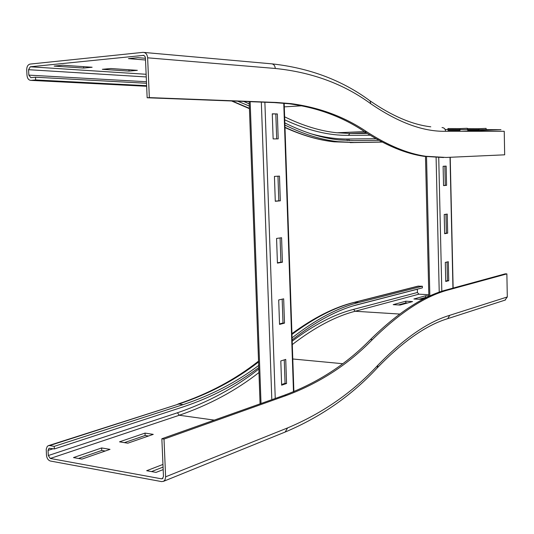 <?xml version="1.0" encoding="UTF-8"?>
<svg xmlns="http://www.w3.org/2000/svg" width="534" height="534" viewBox="0 0 534 534"><rect width="100%" height="100%" fill="white"/><g stroke="black" fill="none" stroke-linecap="round" stroke-linejoin="round"><path stroke-width="0.8" d="M137.351 70.334L129.014 71.102L102.334 69.313L110.758 68.519L137.351 70.334M128.954 69.76L129.014 71.102M92.128 67.244L83.644 68.065L54.154 66.089L62.718 65.228L92.128 67.244M83.578 66.657L83.644 68.065M145.522 60.002L128.427 58.627L137.946 57.665L145.448 58.286M143.125 55.309L144.714 56.017L145.415 57.705L147.15 97.762L149.34 97.602L147.631 57.819C147.217 54.274 145.682 52.459 143.032 52.359L30.144 64.073C27.908 64.634 26.76 66.57 26.707 69.881L26.987 75.301C27.374 78.565 28.703 80.254 30.972 80.38L35.638 79.946L35.504 77.223L30.838 77.664L28.836 75.127L28.562 69.694L30.278 66.79L143.733 55.356M146.53 83.271L35.504 77.223M146.63 85.687L35.638 79.946M442.025 127.559C444.134 127.699 445.323 128.948 445.59 131.291L504.236 131.284L504.67 154.82L446.177 157.457L425.778 156.282C407.522 153.625 387.777 145.415 366.551 131.658C344.59 116.819 319.445 107.474 291.11 103.636L276.465 102.468L149.34 97.602M443.56 157.537L424.003 156.335C405.706 153.679 385.928 145.482 364.662 131.738C342.668 116.919 317.476 107.594 289.101 103.763L274.436 102.601L147.15 97.762M249.258 103.876L243.691 101.433M249.338 106.079L237.737 101.206M378.853 140.288L354.082 140.636L338.73 139.868C321.895 138.079 303.933 132.432 284.836 122.927M338.149 141.677L334.191 141.83L354.135 142.471L338.149 141.677C321.508 139.881 303.759 134.334 284.909 125.043M459.988 129.555L459.968 128.601L467.31 128.287L467.337 129.575M460.008 130.396L447.986 130.383L460.001 130.076M447.966 129.515L447.939 128.547L459.968 128.601M478.958 129.608L478.938 128.687L486.114 128.387L486.134 129.629M478.978 130.429L467.751 130.409L478.971 130.116M467.731 129.575L467.711 128.641L478.938 128.687M354.135 142.471L382.084 142.004M445.149 129.508L500.972 129.675L461.837 131.291M73.498 457.578L101.647 447.946L110.011 449.361L81.949 459.093L73.498 457.578M105.198 451.03L101.76 450.442L78.485 458.472M101.76 450.442L101.647 447.946M145.041 433.101L153.258 434.369L127.813 443.187L119.509 441.832L145.041 433.101L145.148 435.484L124.409 442.633M148.519 436.011L145.148 435.484M405.767 301.209L412.575 301.583L400.079 305.048L393.184 304.647L405.767 301.209L405.813 302.905L398.411 304.947M407.469 302.998L405.813 302.905M426.766 297.471L425.705 297.411L425.665 295.769L428.835 295.929M425.892 297.892L420.632 299.354L413.883 298.993L425.665 295.769M425.705 297.411L418.996 299.267M163.177 469.6L156.035 472.396L146.676 470.714L162.957 464.44M163.07 467.096L151.516 471.582M54.228 446.371L49.622 445.563L48.227 445.716L47.239 446.457L46.224 449.221L46.478 455.215C46.858 458.366 48.167 460.301 50.41 461.029L161.568 481.595L163.531 481.334L164.959 479.919L165.633 477.249L164.011 439.095L161.849 438.754L163.477 476.428L162.423 478.691L161.448 478.818L50.276 458.452L48.314 455.542L48.047 450.396L49.048 448.22L54.361 448.954L54.228 446.371L183.189 404.605L178.817 404.031L49.622 445.563M258.77 367.572C236.535 384.326 211.371 397.423 183.282 406.861L54.361 448.954M164.011 439.095L286.484 395.427C319.659 382.998 348.295 364.395 372.378 339.611C400.193 312.277 425.785 295.642 449.161 289.715L506.873 273.895L505.271 273.835L447.439 289.635C424.016 295.556 398.371 312.163 370.509 339.464C346.386 364.215 317.71 382.791 284.482 395.187L161.849 438.754M258.696 365.45C236.462 382.19 211.29 395.247 183.189 404.605M291.931 333.65C313.792 317.637 334.444 307.23 353.888 302.431L358.761 302.511C338.009 307.604 315.781 319.379 292.071 337.835M354.309 302.324L417.768 286.191L422.347 286.224L422.387 287.859L358.815 304.313C338.062 309.46 315.834 321.314 292.138 339.884M417.341 289.161L417.421 292.485L418.91 294.187L428.802 294.688M358.761 302.511L422.347 286.224M506.873 273.895L507.3 296.964L504.99 300.141M444.648 233.705L444.215 214.508L447.238 214.074L447.666 233.178L444.648 233.705M447.666 233.178L446.377 233.158L445.943 214.261M444.648 233.458L446.377 233.158M445.736 281.478L445.303 262.408L448.313 261.727L448.74 280.704L445.736 281.478M448.74 280.704L447.452 280.65L447.031 262.02M445.73 281.091L447.452 280.65M443.554 185.612L443.113 166.288L446.15 166.101L446.584 185.331L443.554 185.612M446.584 185.331L445.289 185.345L444.855 166.181M443.554 185.505L445.289 185.345M279.542 324.405L278.695 299.948L283.667 298.833L284.495 323.123L279.542 324.405M284.495 323.123L282.993 323.017L282.172 299.167M279.522 323.911L282.993 323.017M277.426 263.108L276.572 238.444L281.578 237.73L282.413 262.234L277.426 263.108M282.413 262.234L280.911 262.181L280.076 237.944M277.413 262.788L280.911 262.181M275.29 201.285L274.436 176.4L279.476 176.1L280.317 200.817L275.29 201.285M280.317 200.817L278.808 200.817L277.96 176.193M275.29 201.144L278.808 200.817M281.638 385.181L280.804 360.931L285.737 359.415L286.558 383.505L281.638 385.181M286.558 383.505L285.063 383.339L284.255 359.869M281.618 384.507L285.063 383.339M273.141 138.92L272.273 113.829L277.346 113.942L278.201 138.873L273.141 138.92M277.346 113.942L272.28 113.949M276.685 138.887L275.831 114.029M146.142 74.279L30.278 66.79M146.256 76.949L28.562 69.694M146.463 81.735L28.836 75.127M146.656 86.281L30.972 80.38M445.59 131.291C423.168 131.751 398.19 122.533 370.649 103.649C343.736 83.965 311.956 72.244 275.304 68.472C274.957 65.448 273.548 63.88 271.092 63.78L144.207 52.459M275.304 68.472L147.631 57.819M274.436 102.601L276.465 102.468M284.295 106.867L301.89 105.792M249.418 108.349L232.17 100.993M370.649 103.649L370.322 101.333L368.76 99.931C341.466 80.033 309.279 68.012 272.186 63.88M364.662 131.738L366.551 131.658M366.204 132.746L349.964 133.44L337.047 132.779C320.66 131.164 303.185 125.85 284.629 116.833M367.198 133.387L349.85 133.447L348.462 135.342C328.917 135.649 307.671 130.476 284.729 119.823M375.996 138.693L348.569 139.007C336.68 139.187 324.145 137.438 310.955 133.774M348.569 139.007L349.456 140.609M284.989 127.553C302.297 135.429 318.698 140.182 334.191 141.83C318.738 140.155 302.337 135.309 284.982 127.286M347.013 139.074L347.32 140.535M350.231 142.618L382.224 142.084M370.109 135.209L348.462 135.342M53.133 448.74L48.047 450.396M214.314 420.118L179.284 415.252L50.276 458.452M258.95 372.538C235.661 390.728 209.101 404.966 179.284 415.252L177.448 412.769L48.314 455.542M162.997 478.197L161.448 478.818M286.484 395.427L284.482 395.187M285.163 432.039L287.592 427.914L165.627 476.822M258.569 361.972C235.28 380.095 208.694 394.119 178.817 404.031L48.641 445.583M258.823 369.007C235.12 387.744 207.993 402.329 177.448 412.769M342.688 363.707L292.779 358.988M372.378 339.611L370.509 339.464M507.3 296.964L449.741 315.307L447.746 318.644C426.239 325.133 402.729 341.56 377.218 367.926L377.892 365.203C352.78 392.283 322.676 413.189 287.592 427.914M418.709 286.057L354.89 302.291C335.245 307.097 314.266 317.81 291.958 334.431M399.659 314.052L355.15 311.255C335.512 316.328 314.559 327.429 292.298 344.564M418.91 294.187L355.15 311.255L353.555 309.373C334.357 314.266 313.899 324.872 292.185 341.186M449.161 289.715L447.439 289.635M505.431 299.995L447.278 318.798M449.741 315.307C427.694 321.922 403.744 338.556 377.892 365.203M354.362 305.555L417.341 289.241M353.555 309.373L417.421 292.485M450.035 157.283L452.952 288.126M438.734 157.59L441.818 291.33M436.098 157.523L439.228 292.225M426.526 156.696L429.857 296.023M283.761 103.195L293.48 391.756M264.877 102.234L275.244 398.471M261.333 102.101L271.819 399.686M250.152 101.68L261.019 403.524M143.726 55.356L143.132 55.309M249.431 108.656L231.602 100.973M289.101 103.763L291.11 103.636M364.428 131.584L337.047 132.779L349.85 133.447L367.212 133.393M430.791 126.812C412.248 124.656 391.976 115.985 369.969 100.793M425.778 156.282L424.003 156.335M377.218 367.926C351.799 395.407 321.254 416.72 285.59 431.866L163.531 481.334M258.536 361.124C235.04 379.674 208.153 393.992 177.889 404.078M453.132 288.08L450.222 157.276M428.849 296.49L425.478 156.235M293.88 391.589L284.175 103.236M260.078 403.858L249.178 101.64"/></g></svg>
